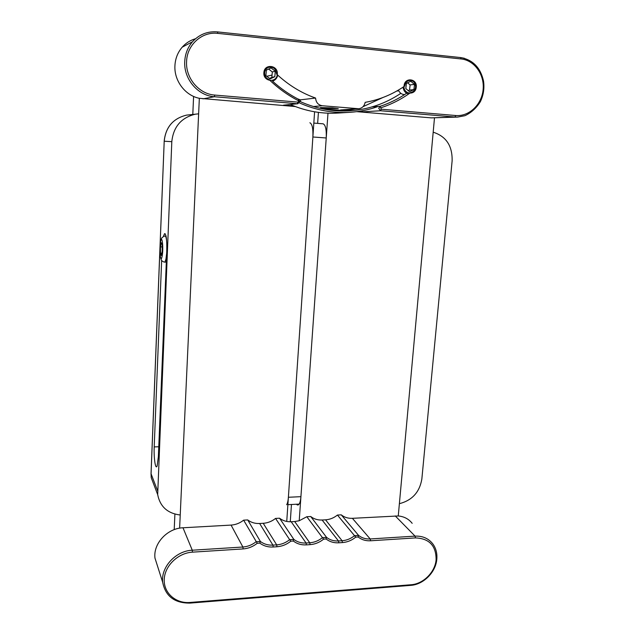 <?xml version="1.0" encoding="UTF-8"?>
<svg xmlns="http://www.w3.org/2000/svg" width="635" height="635" viewBox="0 0 635 635"><rect width="100%" height="100%" fill="white"/><g stroke="black" fill="none" stroke-linecap="round" stroke-linejoin="round"><path stroke-width="0.95" d="M171.807 141.668C173.395 126.809 181.229 117.658 195.294 114.197L198.628 113.824L180.229 515.009C167.584 513.429 160.068 506.635 157.686 494.617L171.807 141.668L164.203 141.224L160.107 244.927M322.961 123.801L323.096 123.809C325.533 124.897 326.573 129.619 326.231 137.978L300.919 496.673C300.649 500.182 300.045 502.658 299.117 504.103C298.291 505.269 297.41 505.317 296.489 504.238M286.655 504.73C287.544 503.277 288.123 500.793 288.385 497.268L300.919 496.673M326.231 137.978L312.88 136.993L288.385 497.268M312.88 136.993C313.214 128.603 312.214 123.865 309.88 122.777M421.846 479.06L452.12 160.917C452.501 145.939 446.191 136.366 433.189 132.191L399.383 503.69C412.123 500.38 419.608 492.173 421.846 479.06M161.639 260.612L154.202 446.905C153.678 458.033 155.535 470.464 157.131 465.915L158.369 456.621L166.767 251.039C166.981 239.625 166.227 233.839 164.521 233.696L163.37 236.545M332.28 107.871L338.28 108.609L326.549 108.331L320.469 107.569L332.28 107.871M300.649 101.79L300.379 99.846L315.579 98.052C301.308 93.02 288.298 85.011 276.55 74.033L276.55 73.97C275.971 68.683 273.24 66.5 268.359 67.421C266.121 68.445 264.882 70.255 264.62 72.85C264.652 76.152 266.121 78.383 269.042 79.526C277.979 88.17 287.726 95.21 298.291 100.64L298.474 99.282C289.203 94.512 280.543 88.463 272.502 81.145M410.694 92.504L410.742 92.504C413.504 91.916 415.115 90.075 415.584 86.987C415.417 82.606 413.361 80.439 409.424 80.462C406.733 81.113 405.17 82.947 404.733 85.971L404.725 86.027C392.644 94.385 379.452 99.83 365.157 102.354C364.339 106.077 362.204 108.196 358.735 108.736L322.247 105.743L313.428 106.537M295.267 106.537L199.342 98.306C185.277 95.552 174.061 80.859 174.919 65.794C175.284 58.634 177.713 52.427 182.205 47.173C185.864 43.045 190.309 40.235 195.54 38.735M315.579 98.052C315.992 102.465 318.214 105.029 322.247 105.743M297.712 103.735L283.48 105.188L294.068 106.077M300.379 99.846L297.656 98.846M272.042 75.065L266.756 76.271M358.735 108.736L340.566 109.95L347.496 110.53M358.323 111.435L362.974 111.823L361.513 110.911M356.727 111.657L431.363 117.872L457.692 117.078L454.954 117.015L455.732 115.514C468.987 116.729 481.703 104.711 483.108 89.733C484.719 74.771 474.528 60.277 461.105 58.952L217.765 33.377C201.978 31.337 186.944 44.871 186.579 61.587C185.539 78.248 199.136 94.123 214.757 95.067L297.926 102.124L298.704 101.409L298.291 100.64M322.199 108.775L345.996 110.76M314.595 111.8L286.742 521.446M179.626 528.161L199.342 98.306M174.204 529.638L174.903 514.104M192.794 114.467L193.596 96.425M434.483 117.919L398.264 515.961C404.106 516.517 408.734 518.97 412.171 523.327M322.104 520.009L338.479 540.964L338.82 542.806C333.947 543.068 329.708 541.798 326.096 538.988L323.628 539.147C319.556 542.433 315.031 544.266 310.063 544.647L306.372 544.878C301.387 545.147 297.045 543.862 293.33 541.036L290.806 541.195C286.663 544.52 282.043 546.378 276.963 546.759L273.193 546.997C268.097 547.275 263.644 545.981 259.818 543.123L257.238 543.282C253.024 546.648 248.325 548.529 243.126 548.918L242.887 547.013L231.069 525.089C235.696 524.78 239.879 523.137 243.626 520.16L247.713 519.938C251.127 522.518 255.095 523.7 259.636 523.494L272.915 545.108L276.685 544.87L263.223 523.296C267.756 522.994 271.867 521.367 275.55 518.422L279.551 518.208C282.869 520.764 286.758 521.938 291.195 521.732L306.062 543.012L309.745 542.782L294.711 521.541L299.22 520.756L306.816 516.723L310.729 516.509C313.96 519.041 317.754 520.208 322.104 520.009L325.549 519.819C329.89 519.525 333.851 517.938 337.431 515.056L341.265 514.85C344.416 517.358 348.115 518.509 352.385 518.319L398.264 515.961M299.22 520.756L327.985 113.189M328.216 109.863L328.255 109.284M318.413 112.379L317.651 123.38M291.457 504.484L290.274 521.764M231.069 525.089L182.991 527.772C167.33 528.241 153.059 543.655 154.98 558.117L157.718 566.714M263.223 523.296L259.636 523.494M294.711 521.541L291.195 521.732M160.464 246.864L160.496 253.27L161.353 255.508L162.195 251.285L162.163 244.8L161.29 242.626L160.464 246.864L162.171 246.928M161.79 253.317L160.496 253.27M382.826 97.552L362.998 106.704M355.076 108.998L344.226 111.006M398.772 90.821L396.748 91.043M400.852 93.337C385.747 103.441 369.205 109.228 351.211 110.712C333.716 112.006 316.571 108.902 299.776 101.394M299.307 102.846C316.055 110.307 333.153 113.451 350.599 112.268C360.101 111.585 369.316 109.649 378.246 106.442M290.282 104.513C306.102 111.292 322.223 114.125 338.638 113.014L349.052 112.363M277.281 74.255C278.44 65.151 264.374 63.325 263.89 72.565C262.795 81.709 276.804 83.423 277.281 74.255M275.296 71.231L271.081 67.913L266.367 70.096L265.89 75.597L270.121 78.899L274.812 76.716L275.296 71.231L272.312 71.953L268.621 69.048M269.534 78.438L271.836 77.367L272.312 71.953M271.836 77.367L274.812 76.716M277.717 75.12C277.066 78.153 275.36 80.153 272.598 81.121M416.235 87.257C417.544 78.589 404.773 76.906 404.074 85.701C402.812 94.401 415.544 95.98 416.235 87.257M414.512 84.384L410.758 81.248L406.4 83.344L405.813 88.575L409.575 91.702L413.917 89.606L414.512 84.384L410.115 84.923L407.551 82.788M408.329 90.662L409.527 90.083L410.115 84.923M409.527 90.083L413.917 89.606M408.654 93.98C405.4 93.131 403.535 90.861 403.074 87.154M398.439 90.067C399.669 92.956 401.725 94.464 404.598 94.607M190.024 114.76L186.531 115.125C173.141 118.412 165.695 127.111 164.203 141.224L160.036 245.832M158.766 446.77L154.202 446.905M159.869 250.92L151.066 473.805L157.512 490.537M159.869 249.96L151.035 473.662L151.233 477.711L154.956 487.458M157.686 494.617L151.233 477.711L151.074 473.472M431.363 117.872L454.954 117.015L380.579 110.744L378.698 108.299L380.19 106.299L381.246 109.196L455.732 115.514M372.086 106.894L380.19 106.299C389.565 103.195 398.391 98.846 406.662 93.242M202.962 98.846L214.368 96.734C197.953 95.742 183.65 79.073 184.729 61.555C185.134 53.935 187.722 47.331 192.5 41.743C199.287 34.377 207.629 31.091 217.527 31.901L217.765 33.377M299.728 101.584L297.847 103.719L297.394 103.735L297.926 102.124M340.566 109.95L357.672 108.736M410.742 92.504C401.582 99.131 391.708 104.203 381.111 107.712M460.581 57.563L461.105 58.952M460.748 57.579L464.431 58.293M283.48 105.188L297.394 103.735L214.368 96.734L214.757 95.067M182.205 47.173L192.5 41.743C199.311 34.361 207.677 31.083 217.599 31.909L460.597 57.563M362.974 111.823L380.579 110.744L381.246 109.196M410.416 585.391L411.028 584.748C423.267 584.002 435.102 572.183 436.102 559.792C436.181 545.775 429.308 538.48 415.473 537.908L370.57 540.782C365.808 541.036 361.664 539.774 358.156 536.996L355.743 537.146C351.734 540.401 347.297 542.211 342.432 542.576L338.82 542.806M189.706 603.123L189.913 603.107C174.554 603.179 165.481 596.257 162.695 582.343C160.687 567.158 175.768 550.823 192.27 550.212L242.887 547.013C247.753 546.648 252.159 544.886 256.103 541.734L260.398 541.472L247.713 519.938M182.991 527.772L192.27 550.212L192.461 552.156C178.062 552.958 164.703 565.801 164.235 579.382C163.56 592.979 175.768 603.718 190 602.456L411.028 584.748M243.126 548.918L192.461 552.156M306.816 516.723L322.461 537.639L326.565 537.385C329.946 540.012 333.915 541.203 338.479 540.964L342.082 540.734C346.639 540.393 350.798 538.702 354.552 535.654L358.577 535.4C361.863 538.004 365.736 539.194 370.197 538.956L415.06 536.123C422.513 535.821 428.395 538.361 432.697 543.743C436.007 548.164 437.372 553.442 436.777 559.57C435.626 572.349 423.505 584.494 410.853 585.359L189.913 603.107L190 602.456M395.256 515.93L415.06 536.123L415.473 537.908M352.385 518.319L370.197 538.956L370.57 540.782M341.265 514.85L358.577 535.4L358.156 536.996M337.431 515.056L355.743 537.146M325.549 519.819L342.082 540.734L342.432 542.576M275.55 518.422L289.647 539.663L293.846 539.401L279.551 518.208M276.963 546.759L276.685 544.87C281.448 544.52 285.766 542.782 289.647 539.663L290.806 541.195M293.33 541.036L293.846 539.401C297.323 542.06 301.395 543.258 306.062 543.012L306.372 544.878M310.063 544.647L309.745 542.782C314.404 542.433 318.643 540.718 322.461 537.639L323.628 539.147M326.096 538.988L326.565 537.385L310.729 516.509M243.626 520.16L257.238 543.282M259.818 543.123L260.398 541.472C263.977 544.147 268.153 545.362 272.915 545.108L273.193 546.997M160.576 241.808C159.004 249.341 160.544 264.565 162.084 256.397C163.711 248.737 162.084 233.37 160.576 241.808M166.672 253.333L165.925 259.247L164.909 262.096L164.251 262.072M166.314 262.136L164.909 262.096C163.941 262.16 162.806 261.604 161.496 260.429L160.21 256.564C159.631 252.436 159.758 247.325 160.599 241.221L161.671 238.077C163.433 236.442 164.513 235.807 164.917 236.18C165.806 235.712 166.426 237.974 166.775 242.959M299.117 504.103L287.885 504.666M313.833 123.087L323.096 123.809M195.294 114.197L186.531 115.125C173.109 118.42 165.656 127.119 164.171 141.224M165.14 233.72L164.521 233.696M297.847 103.719L299.768 101.552L298.569 99.322C289.274 94.544 280.591 88.479 272.526 81.137M217.599 31.909L460.756 57.579C472.908 59.841 480.497 67.651 483.521 81.01C484.553 88.265 483.497 95.155 480.362 101.687C476.345 108.125 471.186 112.8 464.899 115.705L457.692 117.078M154.98 558.117L162.695 582.343M165.449 236.196L166.076 236.22M351.211 110.712L349.313 110.839"/></g></svg>
